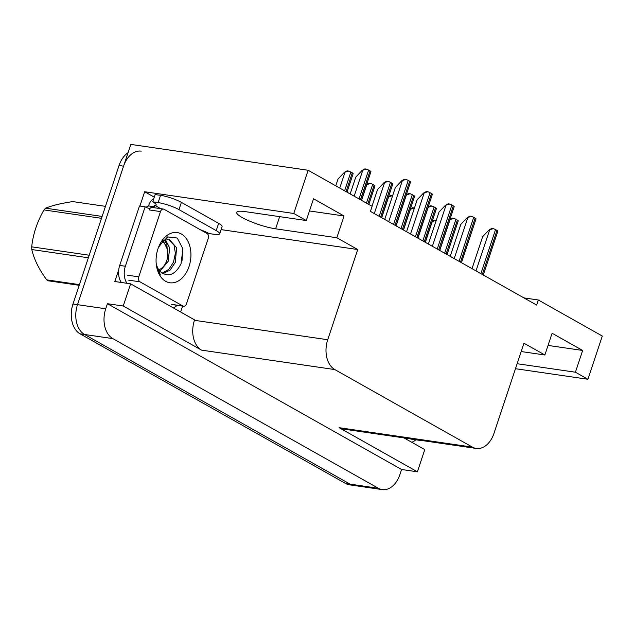 <?xml version="1.0" encoding="UTF-8"?>
<svg xmlns="http://www.w3.org/2000/svg" width="634" height="634" viewBox="0 0 634 634"><rect width="100%" height="100%" fill="white"/><g stroke="black" fill="none" stroke-linecap="round" stroke-linejoin="round"><path stroke-width="0.95" d="M517.13 363.718L575.418 372.213L587.924 379.267L602.3 336.044L538.329 299.993L536.641 305.065L370.422 211.384L372.11 206.312L308.14 170.261L293.764 213.476L306.27 220.529L245.057 211.605A24.892 4.636 -161.6 0 0 236.712 212.358A24.892 4.636 -161.6 0 0 242.259 217.581A24.892 4.636 -161.6 0 0 275.608 228.819L336.828 237.742L357.734 249.527L327.723 339.737A23.331 15.858 98.3 0 0 334.807 369.567L472.385 447.105A23.331 15.858 98.3 0 0 476.261 448.444A23.331 15.858 98.3 0 0 493.949 433.418L523.953 343.216L544.868 354.992L521.18 351.545M207.072 232.519L206.787 233.367M182.592 306.103L180.627 312.007M139.924 206.018L144.671 191.745L154.26 197.15M327.723 339.737L194.448 320.313L194.59 319.877L130.62 283.826L114.809 281.52L118.74 269.696M472.385 447.105L339.111 427.681L417.394 471.799L424.78 449.609L404.017 437.912M339.111 427.681A23.331 15.858 98.3 0 0 342.978 429.012L476.261 448.444M194.448 320.313A23.331 15.858 98.3 0 0 201.533 350.134L123.242 306.016L107.423 303.71L401.584 469.493L399.896 474.573A23.331 15.858 -81.7 0 1 382.207 489.591A23.331 15.858 -81.7 0 1 378.339 488.259L112.82 338.611A23.331 15.858 -81.7 0 1 105.735 308.782L107.423 303.71M130.62 283.826L123.242 306.016M382.207 489.591L353.97 485.478A23.331 15.858 -81.7 0 1 350.103 484.138L84.584 334.49A23.331 15.858 -81.7 0 1 77.499 304.669L130.81 144.409L308.14 170.261M293.764 213.476L144.671 191.745M587.924 379.267L515.474 368.703M417.394 471.799L401.584 469.493M538.329 299.993L523.906 297.893M357.734 249.527L221.1 229.611M548.053 345.419L582.654 350.459L552.103 333.238L544.868 354.992M582.654 350.459L575.418 372.213M309.455 210.948L344.064 215.988L313.513 198.767L306.27 220.529M344.064 215.988L336.828 237.742M128.06 152.691A23.331 15.858 -81.7 0 0 119.057 165.506L72.981 304.011A23.331 15.858 -81.7 0 0 80.066 333.833L345.585 483.48A23.331 15.858 -81.7 0 0 349.453 484.82L353.97 485.478A23.331 15.858 -81.7 0 1 350.103 484.138L84.584 334.49A23.331 15.858 -81.7 0 1 77.499 304.669L123.575 166.163A23.331 15.858 -81.7 0 1 141.263 151.146M335.751 185.817L337.993 179.065L344.357 172.393L348.613 171.077A3.891 0.721 18.4 0 1 350.856 172.06L352.29 172.868A3.891 0.721 18.4 0 1 353.162 173.645L347.004 192.157M344.357 172.393L347.091 170.855L348.613 171.077M350.166 193.941L355.769 177.1L362.133 170.427L366.389 169.112A3.891 0.721 18.4 0 1 368.631 170.086L370.066 170.895A3.891 0.721 18.4 0 1 370.938 171.671L361.428 200.289M362.133 170.427L364.875 168.89L366.389 169.112M384.719 219.443L395.37 187.434L401.734 180.753L405.99 179.438A3.891 0.721 18.4 0 1 408.233 180.421L409.667 181.229A3.891 0.721 18.4 0 1 410.539 182.006L395.981 225.791M401.734 180.753L404.476 179.224L405.99 179.438M216.218 230.61L218.627 223.358L181.395 202.373A15.557 2.893 18.4 0 0 160.553 195.343L155.124 194.551L152.715 201.802L158.135 202.595A15.557 2.893 18.4 0 1 178.978 209.624L216.218 230.61A15.557 2.893 18.4 0 1 219.681 233.875A15.557 2.893 18.4 0 1 214.466 234.342L209.046 233.55A15.557 2.893 18.4 0 0 200.36 229.738M152.715 201.802A15.557 2.893 18.4 0 1 156.178 205.067A15.557 2.893 18.4 0 1 155.837 205.448L154.704 205.289L160.719 208.673M218.627 223.358A15.557 2.893 18.4 0 1 222.09 226.623L219.681 233.875M121.371 282.479A15.557 10.572 98.3 0 1 118.709 269.965A15.557 10.572 -81.7 0 1 119.707 265.424L139.488 205.963L145.138 206.779A15.557 10.572 -81.7 0 0 148.491 208.166A15.557 10.572 -81.7 0 0 150.195 208.214M177.211 305.319A15.557 10.572 -81.7 0 1 173.098 307.767M127.022 283.295A15.557 10.572 -81.7 0 1 125.358 266.248L145.138 206.779M153.745 198.704A7.774 5.524 119.4 0 0 149.061 204.465L148.578 205.915A15.557 10.572 -81.7 0 1 145.749 207.183M148.578 205.915L154.22 206.739A15.557 10.572 -81.7 0 1 152.794 207.524M154.704 205.289L154.22 206.739M156.13 204.552L155.837 205.448M366.595 184.756L370.438 183.377A3.891 0.721 18.4 0 1 372.681 184.359L374.115 185.168A3.891 0.721 18.4 0 1 374.987 185.944L368.829 204.465M366.714 184.399L368.917 183.155L370.438 183.377M388.42 197.055L392.264 195.676A3.891 0.721 18.4 0 1 392.589 195.795M388.539 196.698L390.742 195.462L392.264 195.676M410.246 209.355L414.089 207.984A3.891 0.721 18.4 0 1 414.414 208.103M410.364 208.998L412.568 207.762L414.089 207.984M432.071 221.654L435.915 220.283A3.891 0.721 18.4 0 1 436.24 220.402M432.19 221.298L434.393 220.061L435.915 220.283M371.992 206.24L377.595 189.4L383.958 182.727L388.214 181.411A3.891 0.721 18.4 0 1 390.457 182.386L391.891 183.194A3.891 0.721 18.4 0 1 392.763 183.979L381.565 217.668M383.958 182.727L386.7 181.189L388.214 181.411M406.196 195.09L410.039 193.711A3.891 0.721 18.4 0 1 412.282 194.693L413.717 195.494A3.891 0.721 18.4 0 1 414.588 196.278L403.39 229.968M406.315 194.733L408.526 193.489L410.039 193.711M428.021 207.389L431.865 206.01A3.891 0.721 18.4 0 1 434.108 206.993L435.542 207.801A3.891 0.721 18.4 0 1 436.414 208.578L425.216 242.267M428.14 207.033L430.351 205.788L431.865 206.01M449.847 219.689L453.69 218.31A3.891 0.721 18.4 0 1 455.933 219.293L457.368 220.101A3.891 0.721 18.4 0 1 458.239 220.878L447.041 254.567M449.966 219.332L452.177 218.096L453.69 218.31M406.545 231.743L417.196 199.734L423.56 193.061L427.815 191.745A3.891 0.721 18.4 0 1 430.058 192.72L431.492 193.528A3.891 0.721 18.4 0 1 432.364 194.305L417.806 238.091M423.56 193.061L426.302 191.523L427.815 191.745M428.37 244.042L439.021 212.033L445.385 205.361L449.641 204.045A3.891 0.721 18.4 0 1 451.884 205.02L453.318 205.828A3.891 0.721 18.4 0 1 454.19 206.613L439.631 250.39M445.385 205.361L448.127 203.823L449.641 204.045M450.195 256.35L460.847 224.333L467.21 217.66L471.466 216.345A3.891 0.721 18.4 0 1 473.709 217.327L475.143 218.128A3.891 0.721 18.4 0 1 476.015 218.912L461.457 262.69M467.21 217.66L469.952 216.123L471.466 216.345M472.021 268.65L482.672 236.633L489.036 229.96L493.292 228.644A3.891 0.721 18.4 0 1 495.534 229.627L496.969 230.435A3.891 0.721 18.4 0 1 497.841 231.212L483.282 274.998M489.036 229.96L491.778 228.422L493.292 228.644M157.937 248.885A25.36 17.229 -81.7 0 1 159.094 245.881A25.36 17.229 -81.7 0 1 182.362 234.635A25.36 17.229 -81.7 0 1 189.067 266.431A25.36 17.229 -81.7 0 1 170.966 282.867A25.36 17.229 -81.7 0 1 156.329 264.83A25.36 17.229 -81.7 0 1 157.937 248.885M156.162 263.165A17.586 11.951 98.3 0 0 160.347 271.677C168.311 277.629 175.206 274.974 181.023 263.72L182.901 248.885L177.258 238.043L167.63 236.918L159.142 245.833M156.273 264.354L160.402 274.99L156.828 266.859M162.732 273.595L169.967 270.243L175.301 262.428L176.609 247.767L169.135 239.256L163.532 240.762L158.508 247.331A17.586 11.951 98.3 0 0 158.452 247.434M162.082 273.175L168.739 269.466L173.502 262.167L175.38 253.243L174.025 245.104L168.232 239.184M167.661 256.746L166.853 244.058L164.404 240.215M159.911 271.225L168.129 261.382L169.698 247.957L165.387 239.747M186.515 303.741A3.891 2.639 -81.7 0 1 183.567 306.246A3.891 2.639 -81.7 0 1 182.925 306.024L139.956 281.813A3.891 2.639 -81.7 0 1 138.775 276.836L160.489 211.574A3.891 2.639 -81.7 0 1 163.437 209.069A3.891 2.639 -81.7 0 1 164.079 209.291L207.041 233.51A3.891 2.639 -81.7 0 1 208.221 238.479L186.515 303.741M160.489 211.574L149.196 209.925A3.891 2.639 -81.7 0 1 152.144 207.429L163.437 209.069M182.006 260.915L182.774 248.132M79.202 285.3L48.398 280.814A42.002 28.538 -81.7 0 1 47.55 280.355A42.002 28.538 -81.7 0 1 46.71 279.863L79.432 284.626M105.466 206.351L72.751 201.588C60.991 203.379 51.933 205.574 45.561 208.182L102.122 216.424M162.447 241.633A14.82 10.065 -81.7 0 1 167.717 251.167A14.82 10.065 -81.7 0 1 166.108 262.238A14.82 10.065 -81.7 0 1 158.746 269.743M162.431 239.177L167.519 249.582L167.717 251.167M101.488 218.31L43.984 209.925A42.002 28.538 -81.7 0 1 45.561 208.182M88.356 257.784L31.803 249.542A42.002 28.538 -81.7 0 1 31.7 246.84L89.212 255.225M31.803 249.542C34.022 259.211 38.991 269.315 46.71 279.863M43.984 209.925C37.16 221.805 33.071 234.104 31.7 246.84M415.801 439.79A15.557 10.572 -81.7 0 1 411.696 442.239M422.926 440.67A3.891 2.639 -81.7 0 1 422.157 440.717A3.891 2.639 -81.7 0 1 421.515 440.495L421.428 440.448M279.657 216.646L275.608 228.819M105.735 308.782L72.981 304.011M112.82 338.611L80.066 333.833M378.339 488.259L345.585 483.48M334.807 369.567L201.533 350.134M119.057 165.506L123.575 166.163M346.045 191.619L352.29 172.868M344.619 190.81L350.856 172.06M339.737 188.06L344.92 172.472M360.469 199.75L370.066 170.895M359.034 198.941L368.631 170.086M354.152 196.191L362.696 170.506M395.022 225.252L409.667 181.229M393.587 224.444L408.233 180.421M388.713 221.694L402.297 180.841M125.358 266.248L119.707 265.424M181.395 202.373L178.978 209.624M160.553 195.343L158.135 202.595M367.871 203.918L374.115 185.168M366.444 203.118L372.681 184.359M361.562 200.368L366.745 184.779M381.7 217.739L388.571 197.079M403.525 230.039L410.396 209.378M425.351 242.346L432.222 221.678M380.606 217.121L391.891 183.194M379.172 216.321L390.457 182.386M374.29 213.563L384.521 182.806M402.432 229.429L413.717 195.494M400.997 228.62L412.282 194.693M396.115 225.87L406.346 195.106M424.257 241.728L435.542 207.801M422.823 240.92L434.108 206.993M417.941 238.17L428.172 207.413M446.082 254.028L457.368 220.101M444.648 253.22L455.933 219.293M439.766 250.47L449.997 219.713M416.847 237.552L431.492 193.528M415.413 236.744L430.058 192.72M410.539 233.994L424.122 193.14M438.673 249.851L453.318 205.828M437.238 249.043L451.884 205.02M432.364 246.293L445.948 205.44M460.498 262.151L475.143 218.128M459.064 261.343L473.709 217.327M454.19 258.593L467.773 217.739M482.323 274.451L496.969 230.435M480.889 273.65L495.534 229.627M476.015 270.9L489.599 230.047M182.925 306.024L171.624 304.375M138.775 276.836L127.482 275.196M139.956 281.813L128.662 280.165M421.515 440.495L410.214 438.847M183.567 306.246L172.274 304.597M422.157 440.717L410.864 439.069"/></g></svg>
